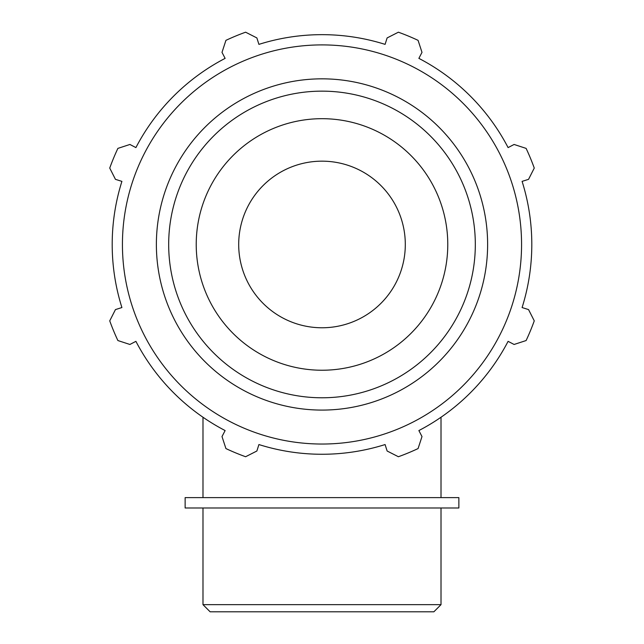 <?xml version="1.0" encoding="UTF-8"?>
<svg xmlns="http://www.w3.org/2000/svg" width="644" height="644" viewBox="0 0 644 644"><rect width="100%" height="100%" fill="white"/><g stroke="black" fill="none" stroke-linecap="round" stroke-linejoin="round"><path stroke-width="0.97" d="M522.091 181.375L528.547 179.346L534.262 168.076A225.593 225.593 0 0 0 526.108 148.386L514.097 144.465L508.092 147.589A209.799 209.799 0 0 0 418.874 58.371L421.997 52.365L418.077 40.355A225.593 225.593 0 0 0 398.386 32.2L387.125 37.924L385.088 44.372A209.799 209.799 0 0 0 258.912 44.372L256.876 37.924L245.614 32.2A225.593 225.593 0 0 0 225.923 40.355L222.003 52.365L225.126 58.371A209.799 209.799 0 0 0 135.908 147.589L129.903 144.465L117.892 148.386A225.593 225.593 0 0 0 109.738 168.076L115.453 179.346L121.909 181.375A209.799 209.799 0 0 0 121.909 307.55L115.453 309.587L109.738 320.849A225.593 225.593 0 0 0 117.892 340.547L129.903 344.468L135.908 341.344A209.799 209.799 0 0 0 225.126 430.562L222.003 436.56L225.923 448.57A225.593 225.593 0 0 0 245.614 456.733L256.876 451.009L258.912 444.553A209.799 209.799 0 0 0 385.088 444.553L387.125 451.009L398.386 456.733A225.593 225.593 0 0 0 418.077 448.57L421.997 436.56L418.874 430.562A209.799 209.799 0 0 0 508.092 341.344L514.097 344.468L526.108 340.547A225.593 225.593 0 0 0 534.262 320.849L528.547 309.587L522.091 307.55A209.799 209.799 0 0 0 522.091 181.375M322 370.236A125.773 125.773 0 0 1 213.075 181.576A125.773 125.773 0 0 1 430.925 181.576A125.773 125.773 0 0 1 322 370.236A125.773 125.773 0 0 0 430.925 181.576A125.773 125.773 0 0 0 213.075 181.576A125.773 125.773 0 0 0 322 370.236M322 444.038A199.576 199.576 0 0 0 494.834 144.683A199.576 199.576 0 0 0 149.167 144.683A199.576 199.576 0 0 0 322 444.038M322 327.772A83.309 83.309 0 0 0 394.144 202.812A83.309 83.309 0 0 0 249.856 202.812A83.309 83.309 0 0 0 322 327.772M441.011 604.66L202.989 604.66L210.129 611.8L433.871 611.8L441.011 604.66L441.011 507.987M458.866 497.611L185.134 497.611L185.134 507.987L458.866 507.987L458.866 497.611M322 410.083A165.621 165.621 0 0 0 465.435 161.652A165.621 165.621 0 0 0 178.565 161.652A165.621 165.621 0 0 0 322 410.083M322 397.783A153.32 153.32 0 0 1 189.223 167.802A153.32 153.32 0 0 1 454.777 167.802A153.32 153.32 0 0 1 322 397.783M441.011 497.611L441.011 417.24M202.989 497.611L202.989 417.24M202.989 507.987L202.989 604.66"/></g></svg>
